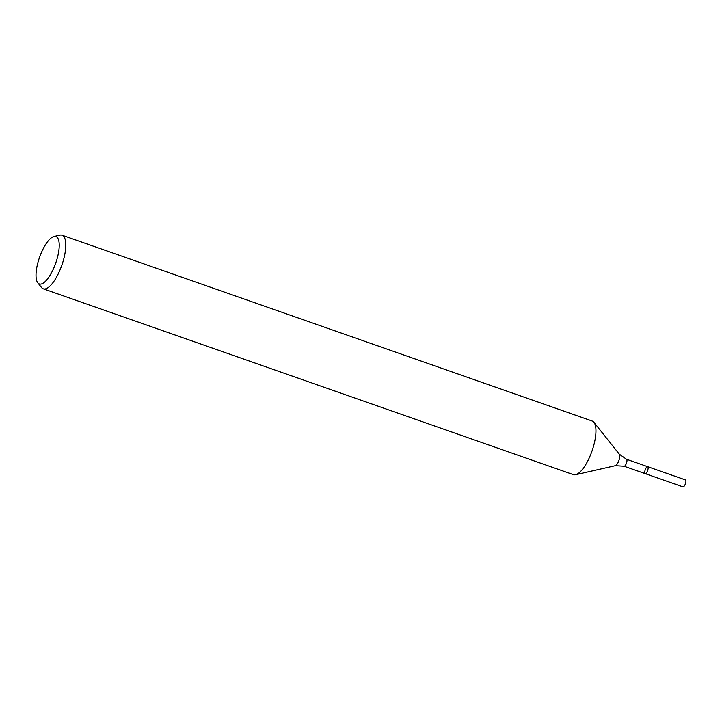 <?xml version="1.0" encoding="UTF-8"?>
<svg xmlns="http://www.w3.org/2000/svg" width="722" height="722" viewBox="0 0 722 722"><rect width="100%" height="100%" fill="white"/><g stroke="black" fill="none" stroke-linecap="round" stroke-linejoin="round"><path stroke-width="1.08" d="M645.576 473.623A3.691 1.263 109.3 0 1 645.215 473.641A3.691 1.263 109.3 0 1 645.251 469.733A3.691 1.263 109.3 0 1 647.661 466.665A3.691 1.263 109.3 0 1 647.787 470.094A3.691 1.263 109.3 0 1 645.576 473.623A3.691 1.263 109.3 0 1 645.215 473.641L682.985 486.881A3.691 1.263 109.3 0 0 683.346 486.863A3.691 1.263 109.3 0 0 684.375 485.897A3.691 1.263 109.3 0 0 685.9 481.538A3.691 1.263 109.3 0 0 685.431 479.904L647.661 466.665A3.691 1.263 109.3 0 1 647.787 470.094A3.691 1.263 109.3 0 1 645.576 473.623M41.786 283.845A25.126 8.592 109.3 0 1 37.797 282.825A25.126 8.592 109.3 0 1 39.52 257.393A25.126 8.592 109.3 0 1 54.051 236.464A25.126 8.592 109.3 0 1 57.489 257.339A25.126 8.592 109.3 0 1 41.786 283.845M54.051 236.464L59.926 235.119A28.402 9.711 109.3 0 1 62.065 235.201A28.402 9.711 109.3 0 1 63.022 261.572A28.402 9.711 109.3 0 1 46.064 288.692A28.402 9.711 109.3 0 1 43.275 288.809A28.402 9.711 109.3 0 1 41.551 287.536L37.797 282.825M62.065 235.201L592.221 421.052A28.402 9.711 109.3 0 1 593.944 422.325A28.402 9.711 109.3 0 1 592.266 450.275A28.402 9.711 109.3 0 1 576.219 474.544A28.402 9.711 109.3 0 1 575.569 474.733A28.402 9.711 109.3 0 1 573.43 474.661L43.275 288.809M593.944 422.325L619.323 454.192A6.227 2.13 109.3 0 1 618.953 460.329A6.227 2.13 109.3 0 1 615.442 465.645A6.227 2.13 109.3 0 1 615.297 465.69L575.569 474.733M619.323 454.192L626.506 459.255A3.691 1.263 109.3 0 1 626.624 462.685A3.691 1.263 109.3 0 1 624.422 466.204A3.691 1.263 109.3 0 1 624.061 466.222L645.215 473.641M615.297 465.69L624.061 466.222M626.506 459.255L647.661 466.665M684.375 485.897L685.738 483.93L685.9 481.538"/></g></svg>
